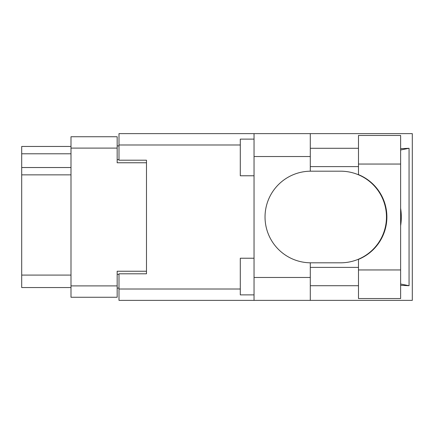 <?xml version="1.0" encoding="UTF-8"?>
<svg xmlns="http://www.w3.org/2000/svg" width="434" height="434" viewBox="0 0 434 434"><rect width="100%" height="100%" fill="white"/><g stroke="black" fill="none" stroke-linecap="round" stroke-linejoin="round"><path stroke-width="0.65" d="M146.48 273.8L146.48 271.239L117.164 271.239L117.164 297.257L70.992 297.257L70.992 136.743L117.164 136.743L117.164 162.761L146.48 162.761L146.48 160.2L146.48 273.8L118.997 273.8L118.997 289.011L240.295 289.011M118.997 288.095L117.164 288.095M117.164 145.905L118.997 145.905M70.992 153.782L21.7 153.782L21.7 146.453L70.992 146.453M70.992 287.547L21.7 287.547L21.7 275.085L70.992 275.085M70.992 174.859L21.7 174.859L21.7 275.085M21.7 153.782L21.7 167.529L70.992 167.529M21.7 174.859L21.7 167.529M358.484 269.953L358.484 259.375A45.809 45.809 0 0 0 358.484 174.625L358.484 135.462L400.625 135.462L400.625 298.538L358.484 298.538L358.484 269.953L400.625 269.953M358.484 148.287L310.294 148.287M358.484 166.613L310.294 166.613M358.484 267.387L310.294 267.387M358.484 285.713L310.294 285.713M254.042 294.876L240.295 294.876L240.295 258.23L254.042 258.23M254.042 175.77L240.295 175.77L240.295 139.124L254.042 139.124M254.042 277.467L310.294 277.467L310.294 300.371L254.042 300.371L254.042 133.629L310.294 133.629L310.294 156.533L254.042 156.533M310.294 277.467L310.294 262.803A45.809 45.809 0 0 1 265.033 217A45.809 45.809 0 0 1 310.294 171.197L310.294 156.533M400.625 148.678L409.061 148.287L409.061 285.713L400.625 284.015M400.625 285.322L409.061 285.713M310.294 300.371L412.3 300.371L412.3 133.629L310.294 133.629M146.48 160.2L118.997 160.2L118.997 133.629L254.042 133.629M254.042 300.371L118.997 300.371L118.997 289.011M310.294 171.197A45.809 45.809 0 0 1 310.842 171.191L340.657 171.191A45.809 45.809 0 0 1 386.466 217A45.809 45.809 0 0 1 340.657 262.809L310.842 262.809A45.809 45.809 0 0 1 310.294 262.803M400.625 225.761A56.8 56.8 0 0 0 400.625 208.239M409.061 148.287L400.625 149.985M70.992 285.897L117.164 285.897M117.164 148.102L70.992 148.102M117.164 274.353L118.997 274.353M118.997 159.647L117.164 159.647M240.295 144.989L118.997 144.989M358.484 164.047L400.625 164.047"/></g></svg>
